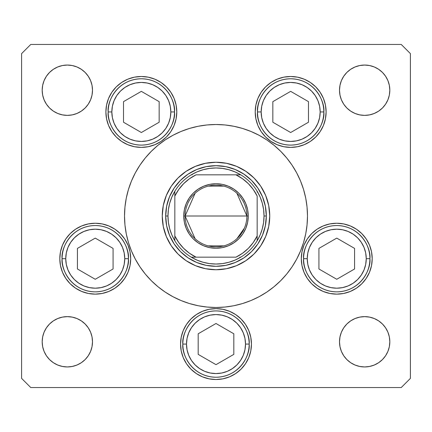 <?xml version="1.0" encoding="UTF-8"?>
<svg xmlns="http://www.w3.org/2000/svg" width="432" height="432" viewBox="0 0 432 432"><rect width="100%" height="100%" fill="white"/><g stroke="black" fill="none" stroke-linecap="round" stroke-linejoin="round"><path stroke-width="0.65" d="M30.748 44.469L29.603 45.614L30.748 44.469L401.252 44.469L402.397 45.614L401.252 44.469L30.748 44.469L21.6 53.617L21.6 378.383L21.6 53.617L30.748 44.469M269.746 216A53.746 53.746 0 0 1 216 269.746A53.746 53.746 0 0 1 162.254 216L163.285 205.513L166.347 195.431L171.31 186.138L177.995 177.995L186.138 171.31L195.431 166.347L205.513 163.285L216 162.254L226.487 163.285L236.569 166.347L245.862 171.31L254.005 177.995L260.69 186.138L265.653 195.431L268.715 205.513L269.746 216L268.715 226.487L265.653 236.569L260.69 245.862L254.005 254.005L245.862 260.69L236.569 265.653L226.487 268.715L216 269.746L205.513 268.715L195.431 265.653L186.138 260.69L177.995 254.005L171.31 245.862L166.347 236.569L163.285 226.487L162.254 216A53.746 53.746 0 0 1 216 162.254A53.746 53.746 0 0 1 269.746 216M165.175 292.064L157.966 286.718L165.175 292.064L172.876 296.681L180.992 300.521L189.443 303.545L198.153 305.726L207.031 307.044L216 307.481L224.969 307.044L233.847 305.726L242.557 303.545L251.008 300.521L259.124 296.681L266.825 292.064L274.034 286.718L280.687 280.687L286.718 274.034L292.064 266.825L296.681 259.124L300.521 251.008L303.545 242.557L305.726 233.847L307.044 224.969L307.481 216A91.481 91.481 0 0 1 216 307.481A91.481 91.481 0 0 1 124.519 216A91.481 91.481 0 0 1 216 124.519A91.481 91.481 0 0 1 307.481 216L307.287 221.983M176.785 111.937A35.451 35.451 0 0 1 141.34 147.388A35.451 35.451 0 0 1 105.889 111.937L106.569 105.025L108.589 98.372L111.861 92.243L116.273 86.87L121.64 82.463L127.769 79.186L134.422 77.171L141.34 76.491L148.252 77.171L154.904 79.186L161.033 82.463L166.401 86.87L170.813 92.243L174.091 98.372L176.105 105.025L176.785 111.937L176.105 118.854L174.091 125.507L170.813 131.636L166.401 137.003L161.033 141.415L154.904 144.688L148.252 146.707L141.34 147.388L134.422 146.707L127.769 144.688L121.64 141.415L116.273 137.003L111.861 131.636L108.589 125.507L106.569 118.854L105.889 111.937A35.451 35.451 0 0 1 141.34 76.491A35.451 35.451 0 0 1 176.785 111.937M326.111 111.937A35.451 35.451 0 0 1 290.66 147.388A35.451 35.451 0 0 1 255.215 111.937L255.895 105.025L257.909 98.372L261.187 92.243L265.599 86.87L270.967 82.463L277.096 79.186L283.748 77.171L290.66 76.491L297.578 77.171L304.231 79.186L310.36 82.463L315.727 86.87L320.139 92.243L323.411 98.372L325.431 105.025L326.111 111.937L325.431 118.854L323.411 125.507L320.139 131.636L315.727 137.003L310.36 141.415L304.231 144.688L297.578 146.707L290.66 147.388L283.748 146.707L277.096 144.688L270.967 141.415L265.599 137.003L261.187 131.636L257.909 125.507L255.895 118.854L255.215 111.937A35.451 35.451 0 0 1 290.66 76.491A35.451 35.451 0 0 1 326.111 111.937L325.431 118.854M372.2 258.692A35.451 35.451 0 0 1 336.749 294.143A35.451 35.451 0 0 1 301.304 258.692L301.984 251.775L303.998 245.128L307.276 238.999L311.683 233.626L317.056 229.219L323.185 225.941L329.837 223.922L336.749 223.241L343.667 223.922L350.314 225.941L356.443 229.219L361.816 233.626L366.228 238.999L369.5 245.128L371.52 251.775L372.2 258.692L371.52 265.61L369.5 272.257L366.228 278.386L361.816 283.759L356.443 288.166L350.314 291.443L343.667 293.458L336.749 294.143L329.837 293.458L323.185 291.443L317.056 288.166L311.683 283.759L307.276 278.386L303.998 272.257L301.984 265.61L301.304 258.692A35.451 35.451 0 0 1 336.749 223.241A35.451 35.451 0 0 1 372.2 258.692M251.451 344.077A35.451 35.451 0 0 1 216 379.523A35.451 35.451 0 0 1 180.549 344.077L181.229 337.16L183.249 330.507L186.527 324.378L190.933 319.01L196.306 314.599L202.435 311.326L209.083 309.307L216 308.626L222.917 309.307L229.565 311.326L235.694 314.599L241.067 319.01L245.473 324.378L248.751 330.507L250.771 337.16L251.451 344.077L250.771 350.989L248.751 357.642L245.473 363.771L241.067 369.144L235.694 373.55L229.565 376.828L222.917 378.842L216 379.523L209.083 378.842L202.435 376.828L196.306 373.55L190.933 369.144L186.527 363.771L183.249 357.642L181.229 350.989L180.549 344.077A35.451 35.451 0 0 1 216 308.626A35.451 35.451 0 0 1 251.451 344.077M130.696 258.692A35.451 35.451 0 0 1 95.251 294.143A35.451 35.451 0 0 1 59.8 258.692L60.48 251.775L62.5 245.128L65.772 238.999L70.184 233.626L75.557 229.219L81.686 225.941L88.333 223.922L95.251 223.241L102.163 223.922L108.815 225.941L114.944 229.219L120.317 233.626L124.724 238.999L128.002 245.128L130.016 251.775L130.696 258.692L130.016 265.61L128.002 272.257L124.724 278.386L120.317 283.759L114.944 288.166L108.815 291.443L102.163 293.458L95.251 294.143L88.333 293.458L81.686 291.443L75.557 288.166L70.184 283.759L65.772 278.386L62.5 272.257L60.48 265.61L59.8 258.692A35.451 35.451 0 0 1 95.251 223.241A35.451 35.451 0 0 1 130.696 258.692M339.984 346.696L339.503 341.788A25.159 25.159 0 0 1 364.657 316.629A25.159 25.159 0 0 1 389.815 341.788A25.159 25.159 0 0 1 364.657 366.946A25.159 25.159 0 0 1 339.503 341.788L339.984 336.879L341.415 332.159L343.742 327.812L346.869 324L350.681 320.868L355.034 318.546L359.753 317.115L364.657 316.629L369.565 317.115L374.285 318.546L378.637 320.868L382.45 324L385.576 327.812L387.904 332.159L389.335 336.879L389.815 341.788L389.335 346.696L387.904 351.416L385.576 355.763L382.45 359.575L378.637 362.707L374.285 365.029L369.565 366.46L364.657 366.946L359.753 366.46L355.034 365.029L350.681 362.707L346.869 359.575L343.742 355.763L341.415 351.416L339.984 346.696L339.503 341.788L339.984 336.879M92.016 85.304L92.497 90.212A25.159 25.159 0 0 1 67.343 115.371A25.159 25.159 0 0 1 42.185 90.212L42.665 85.304L44.096 80.584L46.424 76.237L49.55 72.425L53.363 69.293L57.715 66.971L62.435 65.54L67.343 65.054L72.247 65.54L76.966 66.971L81.319 69.293L85.131 72.425L88.258 76.237L90.585 80.584L92.016 85.304L92.497 90.212L92.016 95.121L90.585 99.841L88.258 104.188L85.131 108L81.319 111.132L76.966 113.454L72.247 114.885L67.343 115.371L62.435 114.885L57.715 113.454L53.363 111.132L49.55 108L46.424 104.188L44.096 99.841L42.665 95.121L42.185 90.212A25.159 25.159 0 0 1 67.343 65.054A25.159 25.159 0 0 1 92.497 90.212L92.016 95.121M359.753 114.885L355.034 113.454L350.681 111.132L346.869 108L343.742 104.188L341.415 99.841L339.984 95.121L339.503 90.212A25.159 25.159 0 0 1 364.657 65.054A25.159 25.159 0 0 1 389.815 90.212A25.159 25.159 0 0 1 364.657 115.371A25.159 25.159 0 0 1 339.503 90.212L339.984 85.304L341.415 80.584L343.742 76.237L346.869 72.425L350.681 69.293L355.034 66.971L359.753 65.54L364.657 65.054L369.565 65.54L374.285 66.971L378.637 69.293L382.45 72.425L385.576 76.237L387.904 80.584L389.335 85.304L389.815 90.212L389.335 95.121L387.904 99.841L385.576 104.188L382.45 108L378.637 111.132L374.285 113.454L369.565 114.885L364.657 115.371L359.753 114.885L355.034 113.454L350.681 111.132L346.869 108L343.742 104.188L341.415 99.841L339.984 95.121L339.503 90.212L339.984 85.304M72.247 317.115L76.966 318.546L81.319 320.868L85.131 324L88.258 327.812L90.585 332.159L92.016 336.879L92.497 341.788A25.159 25.159 0 0 1 67.343 366.946A25.159 25.159 0 0 1 42.185 341.788L42.665 336.879L44.096 332.159L46.424 327.812L49.55 324L53.363 320.868L57.715 318.546L62.435 317.115L67.343 316.629L72.247 317.115L76.966 318.546L81.319 320.868L85.131 324L88.258 327.812L90.585 332.159L92.016 336.879L92.497 341.788L92.016 346.696L90.585 351.416L88.258 355.763L85.131 359.575L81.319 362.707L76.966 365.029L72.247 366.46L67.343 366.946L62.435 366.46L57.715 365.029L53.363 362.707L49.55 359.575L46.424 355.763L44.096 351.416L42.665 346.696L42.185 341.788A25.159 25.159 0 0 1 67.343 316.629A25.159 25.159 0 0 1 92.497 341.788L92.016 346.696M410.4 53.617L410.4 378.383L410.4 53.617L401.252 44.469L410.4 53.617M401.252 387.531L30.748 387.531L401.252 387.531L410.4 378.383L401.252 387.531M21.6 378.383L30.748 387.531L21.6 378.383M266.825 139.936L274.034 145.282L266.825 139.936L259.124 135.319L251.008 131.479L242.557 128.455L233.847 126.274L224.969 124.956L216 124.519L207.031 124.956L198.153 126.274L189.443 128.455L180.992 131.479L172.876 135.319L165.175 139.936L157.966 145.282L151.313 151.313L145.282 157.966L139.936 165.175L135.319 172.876L131.479 180.992L128.455 189.443L126.274 198.153L124.956 207.031L124.519 216L124.713 210.017M88.258 104.188L85.131 108L81.319 111.132M49.55 108L46.424 104.188L44.096 99.841M62.435 65.54L67.343 65.054L72.247 65.54M85.131 72.425L88.258 76.237M343.742 76.237L346.869 72.425L350.681 69.293M359.753 65.54L364.657 65.054L369.565 65.54M382.45 72.425L385.576 76.237L387.904 80.584M88.258 355.763L85.131 359.575L81.319 362.707M72.247 366.46L67.343 366.946L62.435 366.46M49.55 359.575L46.424 355.763L44.096 351.416M369.565 366.46L364.657 366.946L359.753 366.46M346.869 359.575L343.742 355.763M343.742 327.812L346.869 324L350.681 320.868M382.45 324L385.576 327.812L387.904 332.159M65.772 238.999L64.724 240.662M241.067 319.01L235.694 314.599L229.565 311.326M202.435 311.326L196.306 314.599M181.229 350.989L183.249 357.642M245.473 363.771L246.645 361.892M248.751 357.642L250.771 350.989M303.998 272.257L307.276 278.386M255.895 118.854L256.311 120.685M106.569 105.025L105.889 111.937M170.813 131.636L174.091 125.507M124.519 216L124.956 224.969L126.274 233.847L128.455 242.557L131.479 251.008L135.319 259.124L139.936 266.825L145.282 274.034L151.313 280.687L157.966 286.718M307.481 216L307.044 207.031L305.726 198.153L303.545 189.443L300.521 180.992L296.681 172.876L292.064 165.175L286.718 157.966L280.687 151.313L274.034 145.282M243.956 174.166L235.256 169.517L243.956 174.166L251.581 180.419L257.834 188.044L262.483 196.744L265.351 206.183L266.317 216L265.351 225.817L262.483 235.256L257.834 243.956L262.483 235.256M174.166 188.044L169.517 196.744L174.166 188.044L180.419 180.419L188.044 174.166L196.744 169.517L206.183 166.649L216 165.683L225.817 166.649L235.256 169.517M188.044 257.834L196.744 262.483L188.044 257.834L180.419 251.581L174.166 243.956L169.517 235.256L166.649 225.817L165.683 216L166.649 206.183L169.517 196.744M257.834 243.956L251.581 251.581L243.956 257.834L235.256 262.483L225.817 265.351L216 266.317L206.183 265.351L196.744 262.483M65.745 258.692A29.506 29.506 0 0 1 95.251 229.187A29.506 29.506 0 0 1 124.751 258.692L128.412 258.692C129.746 248.994 119.794 225.979 95.251 225.531C70.702 225.979 60.755 248.994 62.089 258.692L65.745 258.692L66.312 252.936L67.991 247.401L70.718 242.303L74.385 237.832L78.856 234.16L83.959 231.433L89.494 229.754L95.251 229.187L101.007 229.754L106.542 231.433L111.64 234.16L116.111 237.832L119.783 242.303L122.504 247.401L124.184 252.936L124.751 258.692L124.184 264.449L122.504 269.984L119.783 275.081L116.111 279.553L111.64 283.225L106.542 285.952L101.007 287.626L95.251 288.193L89.494 287.626L83.959 285.952L78.856 283.225L74.385 279.553L70.718 275.081L67.991 269.984L66.312 264.449L65.745 258.692L62.089 258.692A33.161 33.161 0 0 1 95.251 225.531A33.161 33.161 0 0 1 128.412 258.692A33.161 33.161 0 0 1 95.251 291.854A33.161 33.161 0 0 1 62.089 258.692C60.755 268.391 70.702 291.4 95.251 291.854C119.794 291.4 129.746 268.391 128.412 258.692L124.751 258.692A29.506 29.506 0 0 1 95.251 288.193A29.506 29.506 0 0 1 65.745 258.692M77.425 248.4L77.425 268.985L95.251 279.277L113.076 268.985L113.076 248.4L95.251 238.108L77.425 248.4L95.251 238.108L113.076 248.4L113.076 268.985L95.251 279.277L77.425 268.985L77.425 248.4M307.249 258.692A29.506 29.506 0 0 1 336.749 229.187A29.506 29.506 0 0 1 366.255 258.692L369.911 258.692C371.245 248.994 361.298 225.979 336.749 225.531C312.206 225.979 302.254 248.994 303.588 258.692L307.249 258.692L307.816 252.936L309.496 247.401L312.217 242.303L315.889 237.832L320.36 234.16L325.458 231.433L330.993 229.754L336.749 229.187L342.506 229.754L348.041 231.433L353.144 234.16L357.615 237.832L361.282 242.303L364.009 247.401L365.688 252.936L366.255 258.692L365.688 264.449L364.009 269.984L361.282 275.081L357.615 279.553L353.144 283.225L348.041 285.952L342.506 287.626L336.749 288.193L330.993 287.626L325.458 285.952L320.36 283.225L315.889 279.553L312.217 275.081L309.496 269.984L307.816 264.449L307.249 258.692L303.588 258.692A33.161 33.161 0 0 1 336.749 225.531A33.161 33.161 0 0 1 369.911 258.692A33.161 33.161 0 0 1 336.749 291.854A33.161 33.161 0 0 1 303.588 258.692C302.254 268.391 312.206 291.4 336.749 291.854C361.298 291.4 371.245 268.391 369.911 258.692L366.255 258.692A29.506 29.506 0 0 1 336.749 288.193A29.506 29.506 0 0 1 307.249 258.692M318.924 248.4L318.924 268.985L336.749 279.277L354.575 268.985L354.575 248.4L336.749 238.108L318.924 248.4L336.749 238.108L354.575 248.4L354.575 268.985L336.749 279.277L318.924 268.985L318.924 248.4M186.494 344.077A29.506 29.506 0 0 1 216 314.572A29.506 29.506 0 0 1 245.506 344.077L249.161 344.077C250.495 334.373 240.543 311.364 216 310.91C191.457 311.364 181.505 334.373 182.839 344.077L186.494 344.077L187.061 338.321L188.741 332.786L191.468 327.683L195.14 323.212L199.611 319.545L204.709 316.818L210.244 315.139L216 314.572L221.756 315.139L227.291 316.818L232.389 319.545L236.86 323.212L240.532 327.683L243.259 332.786L244.939 338.321L245.506 344.077L244.939 349.834L243.259 355.363L240.532 360.466L236.86 364.937L232.389 368.604L227.291 371.331L221.756 373.01L216 373.577L210.244 373.01L204.709 371.331L199.611 368.604L195.14 364.937L191.468 360.466L188.741 355.363L187.061 349.834L186.494 344.077L182.839 344.077A33.161 33.161 0 0 1 216 310.91A33.161 33.161 0 0 1 249.161 344.077A33.161 33.161 0 0 1 216 377.239A33.161 33.161 0 0 1 182.839 344.077C181.505 353.776 191.457 376.785 216 377.239C240.543 376.785 250.495 353.776 249.161 344.077L245.506 344.077A29.506 29.506 0 0 1 216 373.577A29.506 29.506 0 0 1 186.494 344.077M198.175 333.785L198.175 354.37L216 364.657L233.825 354.37L233.825 333.785L216 323.492L198.175 333.785L216 323.492L233.825 333.785L233.825 354.37L216 364.657L198.175 354.37L198.175 333.785M261.16 111.937A29.506 29.506 0 0 1 290.66 82.436A29.506 29.506 0 0 1 320.166 111.937L323.827 111.937C325.156 102.238 315.209 79.229 290.66 78.775C266.117 79.229 256.165 102.238 257.499 111.937L261.16 111.937L261.727 106.186L263.407 100.651L266.134 95.548L269.8 91.076L274.271 87.41L279.374 84.683L284.909 83.003L290.66 82.436L296.417 83.003L301.952 84.683L307.055 87.41L311.526 91.076L315.193 95.548L317.92 100.651L319.599 106.186L320.166 111.937L319.599 117.693L317.92 123.228L315.193 128.331L311.526 132.802L307.055 136.469L301.952 139.196L296.417 140.875L290.66 141.442L284.909 140.875L279.374 139.196L274.271 136.469L269.8 132.802L266.134 128.331L263.407 123.228L261.727 117.693L261.16 111.937L257.499 111.937A33.161 33.161 0 0 1 290.66 78.775A33.161 33.161 0 0 1 323.827 111.937A33.161 33.161 0 0 1 290.66 145.103A33.161 33.161 0 0 1 257.499 111.937C256.165 121.64 266.117 144.65 290.66 145.103C315.209 144.65 325.156 121.64 323.827 111.937L320.166 111.937A29.506 29.506 0 0 1 290.66 141.442A29.506 29.506 0 0 1 261.16 111.937M272.835 101.65L272.835 122.229L290.66 132.521L308.491 122.229L308.491 101.65L290.66 91.357L272.835 101.65L290.66 91.357L308.491 101.65L308.491 122.229L290.66 132.521L272.835 122.229L272.835 101.65M111.834 111.937A29.506 29.506 0 0 1 141.34 82.436A29.506 29.506 0 0 1 170.84 111.937L174.501 111.937C175.835 102.238 165.883 79.229 141.34 78.775C116.791 79.229 106.844 102.238 108.173 111.937L111.834 111.937L112.401 106.186L114.08 100.651L116.807 95.548L120.474 91.076L124.945 87.41L130.048 84.683L135.583 83.003L141.34 82.436L147.091 83.003L152.626 84.683L157.729 87.41L162.2 91.076L165.866 95.548L168.593 100.651L170.273 106.186L170.84 111.937L170.273 117.693L168.593 123.228L165.866 128.331L162.2 132.802L157.729 136.469L152.626 139.196L147.091 140.875L141.34 141.442L135.583 140.875L130.048 139.196L124.945 136.469L120.474 132.802L116.807 128.331L114.08 123.228L112.401 117.693L111.834 111.937L108.173 111.937A33.161 33.161 0 0 1 141.34 78.775A33.161 33.161 0 0 1 174.501 111.937A33.161 33.161 0 0 1 141.34 145.103A33.161 33.161 0 0 1 108.173 111.937C106.844 121.64 116.791 144.65 141.34 145.103C165.883 144.65 175.835 121.64 174.501 111.937L170.84 111.937A29.506 29.506 0 0 1 141.34 141.442A29.506 29.506 0 0 1 111.834 111.937M123.509 101.65L123.509 122.229L141.34 132.521L159.165 122.229L159.165 101.65L141.34 91.357L123.509 101.65L141.34 91.357L159.165 101.65L159.165 122.229L141.34 132.521L123.509 122.229L123.509 101.65M195.102 238.729L185.123 216A30.877 30.877 0 0 0 216 246.877A30.877 30.877 0 0 0 246.877 216L248.249 216A32.249 32.249 0 0 1 216 248.249A32.249 32.249 0 0 1 183.751 216L246.877 216A30.877 30.877 0 0 1 216 246.877A30.877 30.877 0 0 1 185.123 216L195.102 193.271M244.404 228.107L236.898 238.729M223.798 245.873L208.202 245.873M174.83 240.737L174.83 235.937A45.743 45.743 0 0 0 196.063 257.17L235.937 257.17A45.743 45.743 0 0 0 257.17 235.937L257.17 196.063A45.743 45.743 0 0 0 235.937 174.83L196.063 174.83A45.743 45.743 0 0 0 174.83 196.063L174.83 235.937L178.724 242.509L183.654 248.346L189.491 253.276L196.063 257.17L191.263 257.17A48.028 48.028 0 0 1 167.972 216L165.683 216A50.317 50.317 0 0 0 216 266.317A50.317 50.317 0 0 0 266.317 216A50.317 50.317 0 0 1 216 266.317A50.317 50.317 0 0 1 165.683 216A50.317 50.317 0 0 1 216 165.683A50.317 50.317 0 0 1 266.317 216L264.028 216L266.317 216A50.317 50.317 0 0 0 216 165.683A50.317 50.317 0 0 0 165.683 216L167.972 216L168.41 222.475L169.717 228.836L171.871 234.959L174.83 240.737A48.028 48.028 0 0 0 191.263 257.17L235.937 257.17L242.509 253.276L248.346 248.346L253.276 242.509L257.17 235.937L257.17 240.737A48.028 48.028 0 0 1 191.263 257.17L197.041 260.129L203.164 262.283L209.525 263.59L216 264.028L222.475 263.59L228.836 262.283L234.959 260.129L240.737 257.17A48.028 48.028 0 0 0 257.17 240.737L260.129 234.959L262.283 228.836L263.59 222.475L264.028 216A48.028 48.028 0 0 1 257.17 240.737L257.17 196.063L253.276 189.491L248.346 183.654L242.509 178.724L235.937 174.83L240.737 174.83A48.028 48.028 0 0 1 264.028 216L263.59 209.525L262.283 203.164L260.129 197.041L257.17 191.263A48.028 48.028 0 0 0 240.737 174.83L196.063 174.83L189.491 178.724L183.654 183.654L178.724 189.491L174.83 196.063L174.83 191.263A48.028 48.028 0 0 1 240.737 174.83L234.959 171.871L228.836 169.717L222.475 168.41L216 167.972L209.525 168.41L203.164 169.717L197.041 171.871L191.263 174.83A48.028 48.028 0 0 0 174.83 191.263L171.871 197.041L169.717 203.164L168.41 209.525L167.972 216A48.028 48.028 0 0 1 174.83 191.263L174.83 239.841M257.834 188.044L262.483 196.744M257.17 191.263L257.17 192.159M191.263 174.83L192.159 174.83M240.737 257.17L239.841 257.17M248.249 216L247.628 222.291L245.792 228.339L242.811 233.917L238.804 238.804L233.917 242.811L228.339 245.792L222.291 247.628L216 248.249L209.709 247.628L203.661 245.792L198.083 242.811L193.196 238.804L189.189 233.917L186.208 228.339L184.372 222.291L183.751 216L184.372 209.709L186.208 203.661L189.189 198.083L193.196 193.196L198.083 189.189L203.661 186.208L209.709 184.372L216 183.751L222.291 184.372L228.339 186.208L233.917 189.189L238.804 193.196L242.811 198.083L245.792 203.661L247.628 209.709L248.249 216L185.123 216A30.877 30.877 0 0 1 216 185.123A30.877 30.877 0 0 1 246.877 216A30.877 30.877 0 0 0 216 185.123A30.877 30.877 0 0 0 185.123 216L183.751 216A32.249 32.249 0 0 1 216 183.751A32.249 32.249 0 0 1 248.249 216M208.202 186.127L223.798 186.127M236.898 193.271L246.877 216"/></g></svg>
